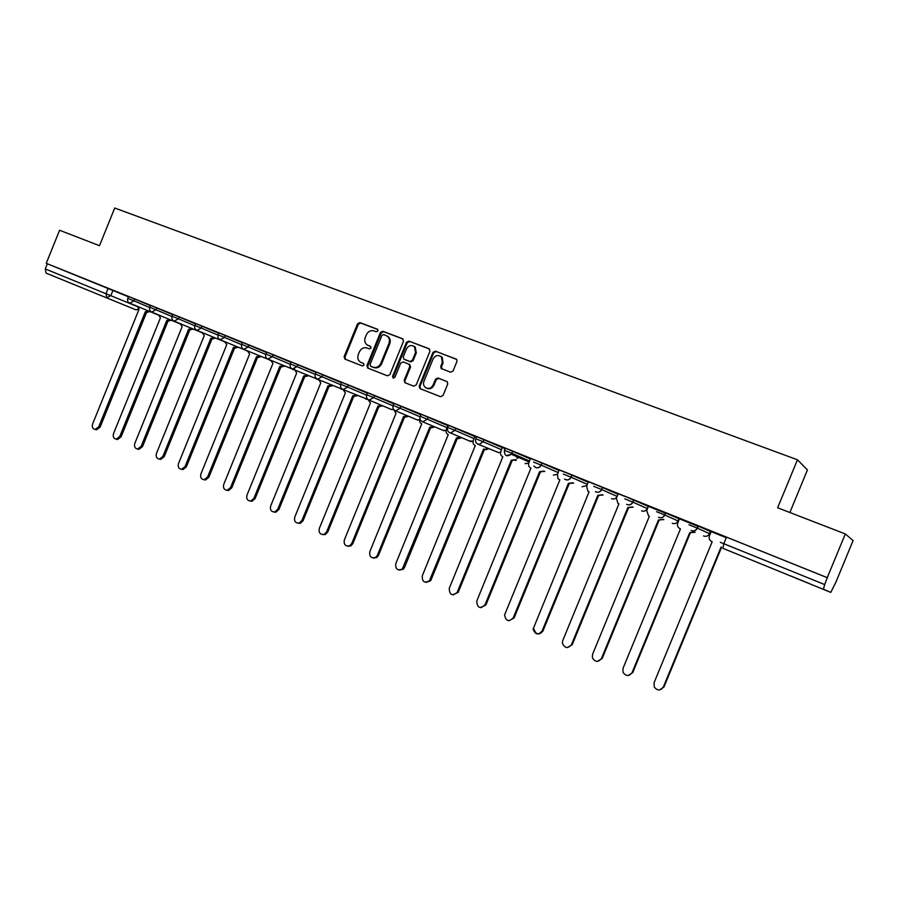 <?xml version="1.0" encoding="UTF-8"?>
<svg xmlns="http://www.w3.org/2000/svg" width="898" height="898" viewBox="0 0 898 898"><rect width="100%" height="100%" fill="white"/><g stroke="black" fill="none" stroke-linecap="round" stroke-linejoin="round"><path stroke-width="1.35" d="M377.968 330.913L377.34 329.196L359.885 322.595L357.516 323.808L344.125 356.674L344.899 359.088L362.354 365.957L364.027 365.127L363.499 363.432L360.704 362.298C357.999 360.581 357.191 357.999 358.291 354.575L359.413 351.825C361.176 348.39 363.724 347.122 367.058 347.986L369.325 348.862L370.997 348.02L370.571 346.392L367.192 344.955C364.835 343.148 364.184 340.679 365.239 337.525L366.362 334.774C368.124 331.34 370.672 330.049 374.017 330.902L376.284 331.766L377.968 330.913M73.412 284.273L94.357 292.849L73.412 284.273M790.307 575.775L809.087 583.464L790.307 575.775M450.515 372.221L453.041 370.997L456.947 361.445L456.745 359.481L435.463 351.14L432.971 352.375L419.186 386.14L419.95 388.598L440.514 396.703L443.028 395.502L447.743 383.962L447.271 381.695L437.988 378.002L435.496 379.214L433.162 384.905C431.388 388.149 428.952 389.126 425.854 387.824C423.665 386.263 423.037 384.097 423.946 381.313L433.027 359.065C435.384 355.226 438.19 354.542 441.468 357L442.276 362.579L440.761 366.305L441.154 368.494L450.515 372.221M46.247 263.316L59.582 230.27L99.498 245.693L114.72 208.022L797.458 459.787L777.646 507.785L845.321 533.94L827.238 577.65L46.247 263.316L47.347 263.788L45.27 268.929L137.214 306.487M403.505 341.218L402.573 338.726L382.851 331.272L380.438 332.485L366.934 365.621L367.709 368.057L387.442 375.824L389.878 374.634L403.505 341.218M429.57 349.053L408.904 341.117L429.008 348.705L429.962 351.23L416.201 384.961L413.72 386.162L405.133 382.784M405.537 382.941L404.201 380.258L404.964 382.716M404.201 380.258L409.757 366.642L409.185 364.307L403.146 361.928L400.699 363.129L394.94 377.261L393.122 378.058L392.583 376.341L406.457 342.329L408.904 341.117M726.415 537.386L723.036 535.792L726.516 537.139L723.81 543.717L824.69 584.576L823.421 589.189L830.785 592.399L835.926 582.084L853.1 540.574L845.321 533.94M710.374 531.515L711.115 531.818M789.858 512.511L807.437 469.935L797.458 459.787M827.238 577.65L824.69 584.576M720.331 542.347L723.81 543.717L722.879 548.319L830.785 592.399M47.347 263.788L128.414 296.789M138.797 309.035L135.879 309.799L46.112 273.138L135.778 309.754L46.112 273.138L45.27 268.929M150.505 305.421L140.021 301.2L150.494 305.455M172.887 314.435L162.044 310.068L172.876 314.468M195.685 323.617L185.976 319.699M218.899 332.956L207.315 328.286L218.888 332.99M231.987 338.254L242.527 342.497L231.998 338.232M254.235 347.178L266.605 352.196L254.235 347.178M278.358 356.888L291.132 362.062L278.358 356.888M316.13 372.098L302.929 366.777L316.118 372.131M341.599 382.346L329.263 377.385M354.732 387.667L367.551 392.83L354.744 387.633M394.031 403.449L379.484 397.589L394.02 403.483M421.016 414.315L405.986 408.264L421.005 414.348M448.54 425.394L434.172 419.613M448.36 425.809L447.776 425.562L446.34 429.536C445.621 431.859 446.261 433.566 448.248 434.632L395.782 563.686C395.378 569.164 397.556 570.937 402.326 569.006L456.42 437.955L460.528 437.326M460.595 430.243L476.591 436.72L460.595 430.243M476.434 437.113L474.761 436.439L473.313 440.435C472.584 442.793 473.246 444.51 475.267 445.599L422.262 575.887C422.094 581.87 424.485 583.487 429.457 580.737L483.607 448.978L485.178 449.348L487.782 448.36M505.248 448.225L489.769 441.996M505.069 448.641L502.274 447.518L500.803 451.559C500.085 453.939 500.747 455.679 502.824 456.779L449.258 588.325C449.427 594.869 452.031 596.272 457.093 592.534L511.321 460.236L515.587 459.608M534.231 459.888L517.405 453.12L535.197 460.315M530.336 458.822L528.843 462.897C528.114 465.299 528.81 467.061 530.909 468.184L476.748 601.121C477.276 607.946 480.026 609.181 485.01 604.803L539.575 471.708L543.93 471.08M563.854 471.809L547.645 465.287M558.96 470.339L557.445 474.458L558.017 478.668L559.847 479.925L504.575 614.962C505.9 621.225 508.796 622.179 513.252 617.813L568.412 483.405L572.845 482.787M577.47 477.332L594.959 484.37L577.481 477.298M588.145 482.103L586.619 486.256L587.864 491.139L589.088 491.801L533.131 629.038C535.107 634.684 538.082 635.38 542.066 631.092L597.821 495.337L602.356 494.719M607.093 489.208L625.783 496.774L607.093 489.208M617.936 494.091L616.387 498.289L617.959 503.441L618.913 503.901L562.732 640.611L562.406 643.282C564.853 648.367 567.873 648.816 571.465 644.641L627.825 507.527L632.461 506.899M638.242 501.758L657.257 509.447L638.242 501.758M665.519 513.252L648.334 506.337L646.762 510.569L648.536 515.89L649.366 516.26L592.557 654.361L592.366 657.695C595.15 662.275 598.18 662.533 601.469 658.459L658.459 519.953L663.195 519.336M670.784 514.891L689.417 522.389L670.795 514.857M697.566 526.161L679.359 518.831L677.777 523.107C677.036 525.409 677.687 527.227 679.707 528.552L680.448 528.877L622.999 668.381L622.988 672.276C626.007 676.452 629.049 676.553 632.091 672.58L689.731 532.649L694.569 532.02M703.224 527.957L722.261 535.612L703.235 527.912M726.28 537.722L711.182 531.65M689.911 522.456L710.397 531.448L709.476 533.681C708.23 536.005 706.322 536.802 703.763 536.05L703.538 535.949M657.392 509.357L678.967 518.797L678.057 520.997C676.834 523.309 674.959 524.095 672.445 523.354L672.243 523.276M625.771 496.639L648.176 506.393L647.278 508.582M594.701 484.134L618.015 494.248L617.117 496.414M564.281 471.888L588.257 482.26M534.478 459.899L559.072 470.496M512.724 451.144L511.826 453.31L504.395 450.302L505.282 448.147L530.46 458.957M483.966 439.571L483.09 441.715L475.76 438.752L476.636 436.619L502.397 447.653M447.709 427.414L448.562 425.315L474.885 436.574M428.155 417.099L427.302 419.209L420.185 416.335L421.05 414.236L447.9 425.697M401.069 406.199L400.216 408.287L393.212 405.458L394.065 403.37L420.825 414.775M374.511 395.513L373.669 397.578L366.754 394.783L367.596 392.718L393.852 403.876M348.458 385.029L347.627 387.072L340.802 384.31L341.633 382.267L367.405 393.189M322.898 374.735L322.079 376.767L315.344 374.039L316.163 372.019L341.453 382.716M290.368 363.937L291.176 361.961L315.995 372.446M265.842 354.048L266.65 352.083L291.008 362.354M241.775 344.338L242.572 342.396L266.493 352.465M218.147 334.808L218.932 332.877L242.415 342.755M202.072 326.109L201.287 328.039L194.933 325.469L195.719 323.538L218.786 333.225M179.207 316.904L178.421 318.812L172.147 316.276L172.921 314.356L195.584 323.864M149.775 307.228L150.527 305.342L172.798 314.682M134.689 298.978L133.925 300.864L127.774 298.372L128.537 296.486L150.404 305.646M128.504 296.565L118.368 292.49L128.493 296.598M827.507 577.784L726.516 537.139M185.965 319.733L195.674 323.639M329.252 377.418L341.588 382.38M434.161 419.635L448.517 425.428M489.758 442.018L505.237 448.248M547.634 465.321L564.775 472.213M370.751 346.538L368.932 345.842M363.724 363.578L361.984 362.893M377.766 329.487L360.715 323.044L358.347 324.257L344.978 357.078L345.483 359.323M403.112 339.062L383.659 331.71L381.246 332.922L367.765 366.014L368.281 368.292M383.626 334.539L381.931 335.392L370.066 364.509L370.593 366.204L373.097 367.192C376.453 368.09 379.035 366.822 380.819 363.353L388.957 343.395C389.957 340.51 389.451 338.131 387.431 336.267L383.626 334.539M371.379 366.575L370.694 366.249M387.038 335.964L388.239 336.694C390.248 338.568 390.765 340.937 389.766 343.822L381.628 363.757C379.843 367.215 377.272 368.483 373.916 367.585L371.525 366.642M404.987 380.64L410.543 367.035L409.522 364.487M409.69 341.543L407.243 342.767L393.391 376.722L393.593 378.181M415.527 352.499L414.438 346.662C411.239 344.63 408.579 345.427 406.446 349.041L403.281 356.809L403.842 359.121L409.881 361.501L412.35 360.289L415.527 352.499L416.302 352.914L415.213 347.088L413.933 346.269M416.302 352.914L413.125 360.704L410.667 361.905L404.998 359.728M440.649 356.281L442.22 357.415L443.028 362.994L441.513 366.71L441.973 368.943M426.516 388.138L426.617 388.194C429.715 389.496 432.151 388.52 433.925 385.287L433.162 384.905M447.249 381.672L438.752 378.384L436.248 379.596L433.925 385.287M456.532 359.234L436.226 351.567L433.734 352.791L419.961 386.51L420.522 388.834M149.921 311.572L146.935 312.347L145.353 311.696L148.63 311.034M137.203 306.274L139.089 309.148L92.606 423.991C91.798 427.033 92.651 428.851 95.166 429.446L98.735 426.808L145.353 311.696M146.632 312.223L100.093 427.167L96.524 429.805L95.401 429.513M171.406 320.272L168.274 321.013L166.804 320.395L170.137 319.744M158.508 314.895L160.439 317.813L113.518 433.622C112.71 436.742 113.608 438.583 116.201 439.156L119.76 436.495L166.804 320.395M168.072 320.923L121.095 436.843L117.548 439.504L116.302 439.178M193.261 329.117L189.871 329.779L188.625 329.263L192.015 328.601M180.184 323.662L182.148 326.625L134.801 443.432C133.993 446.62 134.936 448.484 137.619 449.022L141.143 446.351L188.625 329.263M189.871 329.779L142.456 446.688L138.943 449.359L137.596 449.022L138.943 449.359M215.498 338.131L212.399 338.916L210.839 338.277L214.285 337.626M202.241 332.586L204.25 335.594L156.454 453.411C155.635 456.689 156.634 458.575 159.429 459.069L162.908 456.386L210.839 338.277M212.051 338.782L164.199 456.712L160.731 459.383L159.305 459.069M238.138 347.301L234.995 348.087L233.435 347.447L236.937 346.796M224.68 341.667L226.734 344.72L178.489 463.559C177.669 466.938 178.724 468.846 181.632 469.284L185.055 466.59L233.435 347.447M234.636 347.941L186.324 466.904L182.911 469.587L181.396 469.295M261.172 356.629L257.995 357.426L256.446 356.787L260.005 356.136M247.522 350.916L249.622 354.014L200.916 473.897C200.097 477.377 201.208 479.308 204.261 479.678L207.606 476.973L256.446 356.787M257.614 357.269L208.852 477.276L205.507 479.97L203.891 479.689M284.632 366.126L281.422 366.923L279.862 366.294L283.487 365.643M270.781 360.322L272.913 363.466L223.737 484.415C222.929 488.029 224.118 489.971 227.306 490.252L230.55 487.558L279.862 366.294M281.007 366.766L231.774 487.839L228.53 490.533L226.779 490.286M308.508 375.791L305.062 376.531L303.715 375.97L307.397 375.33M294.522 369.067L296.632 373.097L246.984 495.124C246.175 498.884 247.455 500.848 250.811 501.005L253.921 498.323L303.715 375.97M304.826 376.43L255.111 498.592L252.001 501.275L250.093 501.062M332.832 385.646L329.555 386.454L327.995 385.826L331.744 385.186M318.566 379.36L320.788 382.896L270.657 506.034C269.86 509.963 271.23 511.927 274.777 511.95L277.718 509.289L327.995 385.826M329.083 386.275L278.885 509.536L275.944 512.197L273.845 512.04M357.595 395.67L353.79 396.31L352.723 395.861L356.551 395.232M366.609 395.187L347.627 387.072L343.081 389.541L345.382 392.886L294.757 517.136C293.983 521.267 295.476 523.242 299.225 523.063L301.952 520.447L352.723 395.861M353.79 396.31L303.086 520.683L300.37 523.298L298.024 523.22M382.829 405.885L378.945 406.513L377.923 406.087L381.807 405.458M368.113 399.621L370.447 403.056L319.306 528.451C318.577 532.828 320.204 534.793 324.189 534.344L326.636 531.829L377.923 406.087M378.945 406.513L327.748 532.043L325.301 534.557L322.663 534.613M408.534 416.302L405.256 417.166L403.595 416.515L407.557 415.886M393.627 409.421L395.973 413.417L344.327 539.979C343.653 544.659 345.438 546.59 349.681 545.782L351.791 543.413L403.595 416.515M404.583 416.93L352.869 543.616L350.759 545.984L347.773 546.22M434.733 426.909L431.523 427.807L430.007 427.235L433.79 426.505M419.927 418.715L419.882 418.827C419.164 421.14 419.793 422.823 421.734 423.878L369.808 551.72C369.246 556.76 371.211 558.635 375.723 557.344L377.418 555.222L429.76 427.122M430.714 427.527L378.462 555.413L376.767 557.523L373.366 558.051M461.437 437.719L458.384 438.662L456.42 437.955M457.34 438.336L404.549 567.435L403.337 569.175L399.453 570.107M488.669 448.731L486.054 449.718L483.607 448.978M484.482 449.359L431.141 579.681L430.434 580.883L426.056 582.387M516.417 459.967L511.321 460.236M516.732 457.991L517.214 456.813M518.056 457.183L517.574 458.35M512.163 460.584L458.261 592.175L453.187 594.914M544.727 471.428L539.575 471.708M540.383 472.045L485.908 604.915L480.857 607.688M573.598 483.113L568.412 483.405M569.164 483.73L514.105 617.903L509.099 620.72M603.063 495.034L597.821 495.337M598.539 495.651L542.875 631.159C538.901 635.425 535.926 634.74 533.962 629.094M633.124 507.19L627.825 507.527M628.499 507.808L572.228 644.674L567.368 647.57M663.813 519.594L658.459 519.953M659.087 520.223L602.188 658.481L597.428 661.411M695.142 532.267L689.731 532.649M690.304 532.896L632.764 672.568L628.151 675.532M711.194 531.65L709.431 535.904C708.69 538.272 709.375 540.125 711.485 541.46L712.17 541.752L654.081 682.705L654.272 687.06C657.471 690.899 660.501 690.865 663.364 686.981L721.083 547.017M721.509 547.454L663.992 686.948L659.57 689.933M113.013 290.256L110.881 295.521L106.727 297.788L106.009 293.523L108.142 288.258M698.33 525.846L697.387 528.159L709.487 533.67M665.744 512.736L664.801 515.014L678.069 520.986M633.842 499.894L632.91 502.15L647.29 508.56C646.066 510.861 644.225 511.647 641.767 510.928L641.587 510.85M602.603 487.322L601.682 489.556L617.128 496.392C615.927 498.671 614.12 499.456 611.706 498.749L611.549 498.682M572.026 475.008L571.117 477.22L587.393 484.381M542.066 462.953L541.168 465.142L558.208 472.595M504.395 450.302C504.339 455.802 506.64 457.116 511.299 454.253L511.826 453.31L529.607 461.044M475.76 438.752C474.997 442.052 476.198 443.938 479.386 444.409L483.09 441.715L501.555 449.73M455.78 428.223L454.916 430.344L474.054 438.617M420.185 416.335C419.433 419.052 420.298 420.87 422.801 421.791L427.302 419.209L447.069 427.729M393.212 405.458C392.46 408.062 393.279 409.858 395.659 410.824L400.216 408.287L420.028 416.795M366.754 394.783C366.025 397.32 366.799 399.094 369.1 400.081L373.669 397.578L393.055 405.885M315.344 374.039C314.626 376.486 315.366 378.204 317.566 379.214L322.079 376.767L340.668 384.692M297.822 364.644L297.014 366.653L315.209 374.399M273.216 354.744L272.408 356.731L290.234 364.307M249.06 345.023L248.263 346.987L265.718 354.396M225.353 335.47L224.556 337.424L241.652 344.675M194.933 325.469C194.26 327.748 194.967 329.398 197.032 330.408L201.287 328.039L218.034 335.122M172.147 316.276C171.484 318.532 172.18 320.159 174.223 321.17L178.421 318.812L194.832 325.75M156.746 307.857L155.971 309.765L172.046 316.545M127.774 298.372C127.123 300.583 127.819 302.188 129.828 303.198L133.925 300.864L149.674 307.509M158.115 314.985L129.671 303.131M179.611 323.695L151.829 312.1C149.798 311.101 149.113 309.473 149.764 307.239L155.971 309.765L151.65 312.033M247.534 351.017L220.246 339.814C218.158 338.793 217.462 337.132 218.135 334.831L224.556 337.424L220.021 339.725M270.781 360.367L243.897 349.389C241.787 348.368 241.079 346.695 241.764 344.361L248.263 346.987L243.661 349.288M294.409 369.875L267.997 359.144C265.864 358.134 265.146 356.439 265.842 354.07L272.408 356.731L267.727 359.043M318.363 379.562L292.546 369.089C290.38 368.068 289.65 366.362 290.357 363.959L297.014 366.653L292.254 368.977M473.078 441.187L470.855 441.58L450.594 432.993C447.9 432.174 446.923 430.322 447.698 427.437L454.916 430.344L450.594 432.993L449.64 432.713M533.592 462.088L541.168 465.142C539.945 467.465 538.138 468.273 535.747 467.589L533.872 465.995C536.499 468.677 538.912 468.386 541.135 465.13L542.033 462.941M563.372 474.099L571.117 477.22C569.882 479.566 568.041 480.385 565.594 479.678L564.584 479.083C567.244 480.621 569.399 479.992 571.049 477.197L571.959 474.986M593.791 486.368L601.682 489.556C600.436 491.924 598.562 492.744 596.07 492.014L595.385 491.655C598.012 492.89 600.077 492.183 601.593 489.511L602.513 487.277M624.84 498.895L632.91 502.15C631.642 504.541 629.734 505.361 627.186 504.62L626.658 504.362C629.285 505.462 631.328 504.71 632.787 502.094L633.719 499.838M656.561 511.692L664.801 515.014C663.521 517.428 661.568 518.258 658.975 517.495L658.548 517.293C661.186 518.326 663.218 517.54 664.655 514.947L665.598 512.668M688.968 524.758L697.387 528.159C696.085 530.595 694.098 531.425 691.438 530.639L691.078 530.482C693.739 531.47 695.782 530.673 697.218 528.08L698.161 525.768M202.252 332.788L174.032 321.091M202.252 332.799L201.478 332.552M224.691 341.824L196.819 330.329M224.691 341.857L223.737 341.566M247.534 351.051L246.378 350.736M270.781 360.412L269.422 360.076M294.454 369.92L292.871 369.572M318.487 379.607L316.747 379.237M342.767 389.429L317.241 379.091M342.845 389.463L341.06 389.081M340.802 384.31C340.084 386.802 340.836 388.542 343.081 389.541L342.71 389.406M367.877 399.442L365.8 399.105M393.616 409.567L391.708 409.6L368.663 399.924M393.605 409.634L391 409.308M419.591 419.927L417.514 420.051L395.131 410.633M419.579 419.983L416.638 419.68M446.07 430.468L443.87 430.703L422.116 421.566M446.059 430.524L442.725 430.221M473.066 441.232L469.216 440.884M495.943 451.458L498.76 452.648L500.624 452.109L498.76 452.648L477.725 444.083M529.203 462.01L511.299 454.253L506.371 455.69M528.754 463.155L525.049 463.637M557.49 474.346L553.359 475.109M586.888 485.594L582.095 486.75M344.978 357.078L344.125 356.674M358.347 324.257L357.516 323.808M360.715 323.044L359.885 322.595M367.765 366.014L366.934 365.621M381.246 332.922L380.438 332.485M383.659 331.71L382.851 331.272M373.916 367.585L373.097 367.192M381.628 363.757L380.819 363.353M389.766 343.822L388.957 343.395M410.543 367.035L409.757 366.642M393.391 376.722L392.583 376.341M407.243 342.767L406.457 342.329M410.667 361.905L409.881 361.501M413.125 360.704L412.35 360.289M441.513 366.71L440.761 366.305M443.028 362.994L442.276 362.579M436.248 379.596L435.496 379.214M438.752 378.384L437.988 378.002M419.961 386.51L419.186 386.14M433.734 352.791L432.971 352.375M436.226 351.567L435.463 351.14M146.845 312.313L145.555 311.774M100.093 427.167L98.735 426.808M168.274 321.013L167.006 320.485M121.095 436.843L119.76 436.495M190.084 329.858L188.838 329.341M142.456 446.688L141.143 446.351M212.276 338.872L211.052 338.355M164.199 456.712L162.908 456.386M234.849 348.031L233.66 347.537M186.324 466.904L185.055 466.59M257.838 357.359L256.671 356.876M208.852 477.276L207.606 476.973M281.231 366.855L280.086 366.384M231.774 487.839L230.55 487.558M305.062 376.531L303.939 376.06M255.111 498.592L253.921 498.323M329.319 386.376L328.23 385.916M278.885 509.536L277.718 509.289M354.025 396.4L352.97 395.962M303.086 520.683L301.952 520.447M379.192 406.614L378.17 406.188M327.748 532.043L326.636 531.829M404.841 417.031L403.842 416.616M352.869 543.616L351.791 543.413M430.961 427.628L430.007 427.235M378.462 555.413L377.418 555.222M457.598 438.437L456.678 438.056M404.549 567.435L403.539 567.267M484.752 449.46L483.865 449.09M431.141 579.681L430.176 579.536M512.432 460.696L511.579 460.337M458.261 592.175L457.318 592.04M540.652 472.157L539.855 471.809M485.908 604.915L485.01 604.803M569.444 483.842L568.692 483.517M514.105 617.903L513.252 617.813M598.82 495.763L598.102 495.46M542.875 631.159L542.066 631.092M628.791 507.931L628.117 507.639M572.228 644.674L571.465 644.641M659.379 520.346L658.762 520.077M602.188 658.481L601.469 658.459M690.607 533.019L690.034 532.772M632.764 672.568L632.091 672.58M663.992 686.948L663.364 686.981M343.081 389.541L367.922 399.487M135.879 309.799L138.988 309.417M371.424 366.597L370.593 366.204M388.239 336.694L387.431 336.267M409.971 364.711L409.185 364.307M415.213 347.088L414.438 346.662M441.906 368.887L441.154 368.494M442.22 357.415L441.468 357M146.935 312.347L145.656 311.819M96.524 429.805L95.166 429.446M168.386 321.046L167.118 320.53M117.548 439.504L116.201 439.156M190.196 329.903L188.962 329.386M212.399 338.916L211.187 338.411M160.731 459.383L159.429 459.069M234.995 348.087L233.806 347.593M182.911 469.587L181.632 469.284M257.995 357.426L256.828 356.933M205.507 479.97L204.261 479.678M281.422 366.923L280.277 366.451M228.53 490.533L227.306 490.252M305.264 376.599L304.153 376.139M252.001 501.275L250.811 501.005M329.555 386.454L328.466 386.005M275.944 512.197L274.777 511.95M354.306 396.501L353.251 396.063M300.37 523.298L299.225 523.063M379.528 406.738L378.507 406.311M325.301 534.557L324.189 534.344M405.256 417.166L404.268 416.751M350.759 545.984L349.681 545.782M431.523 427.807L430.569 427.403M376.767 557.523L375.723 557.344M458.384 438.662L457.464 438.269M403.337 569.175L402.326 569.006M486.054 449.718L485.178 449.348M430.434 580.883L429.457 580.737M515.598 460.528L514.756 460.169M458.025 592.658L457.093 592.534"/></g></svg>

